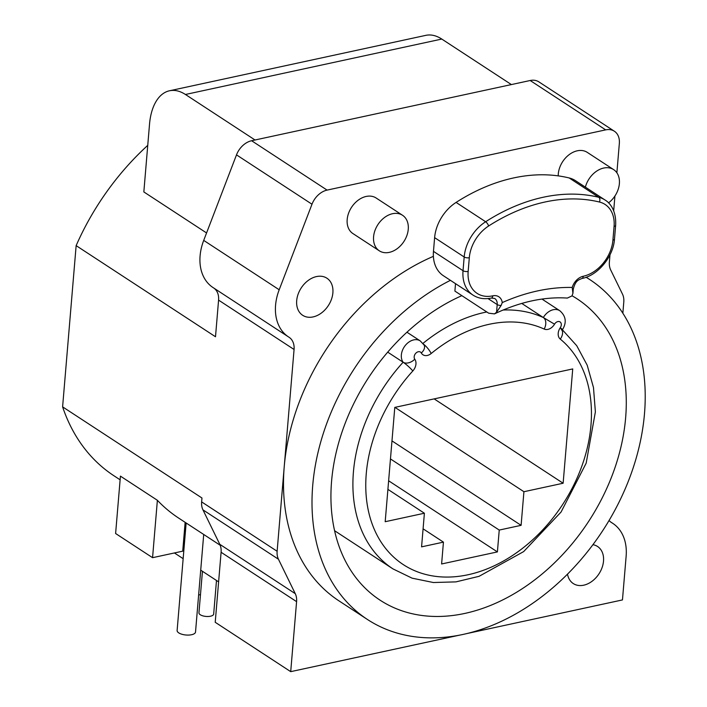 <?xml version="1.0" encoding="UTF-8"?>
<svg xmlns="http://www.w3.org/2000/svg" width="707" height="707" viewBox="0 0 707 707"><rect width="100%" height="100%" fill="white"/><g stroke="black" fill="none" stroke-linecap="round" stroke-linejoin="round"><path stroke-width="1.06" d="M120.119 479.806L113.995 475.802A221.547 161.77 -56.8 0 1 62.605 406.861L76.144 245.629A221.547 161.77 -56.8 0 1 147.754 145.35M433.382 256.349A203.086 148.284 123.2 0 0 284.223 466.744L277.126 551.266L201.636 501.899L201.963 498.002L62.605 406.861M220.195 545.256L178.712 518.125A221.547 161.77 -56.8 0 1 157.378 500.291L120.429 476.129L115.612 533.511L152.562 557.682L182.724 551.16L185.137 522.332M450.412 280.334A203.086 148.284 123.2 0 0 318.503 450.421A203.086 148.284 123.2 0 0 367.454 619.491L338.953 600.853A203.086 148.284 123.2 0 1 284.223 466.744L294.068 349.479L218.578 300.122L215.502 336.762L76.144 245.629M206.568 232.957L143.839 191.933L149.522 124.202A55.385 30.419 77.8 0 1 169.494 90.779A55.385 30.419 77.8 0 1 185.437 94.482L255.033 139.995M201.636 501.899A18.462 13.477 123.2 0 0 202.953 509.862L219.78 544.302A18.462 13.477 123.2 0 1 221.097 552.273L215.22 622.284L290.71 671.65L296.587 601.639A18.462 13.477 123.2 0 0 295.27 593.668L278.443 559.228L202.953 509.862M616.875 172.791L619.341 143.424A18.462 13.477 123.2 0 0 614.365 131.228L538.875 81.871A18.462 13.477 123.2 0 0 530.179 80.51L251.604 140.737A18.462 13.477 123.2 0 0 236.5 154.868L203.713 240.398A48.005 35.05 123.2 0 0 213.028 287.555L288.518 336.921A48.005 35.05 123.2 0 0 288.933 337.186A18.462 13.477 123.2 0 1 289.092 337.292A18.462 13.477 123.2 0 1 294.068 349.479M218.578 300.122A18.462 13.477 123.2 0 0 213.903 288.129M174.408 552.954L183.148 558.671M200.717 570.16L218.613 581.861M610.574 521.907L612.695 523.304A49.852 36.402 123.2 0 1 626.137 556.215L622.46 599.925L466.885 633.56M459.285 635.204L290.71 671.65M277.126 551.266A18.462 13.477 123.2 0 0 278.443 559.228M609.081 520.458A18.462 13.477 123.2 0 0 611.281 522.42A18.462 13.477 123.2 0 0 611.661 522.659L610.91 522.164M612.695 523.304A49.852 36.402 123.2 0 0 611.661 522.659M567.518 574.137A22.156 16.173 123.2 0 0 573.289 583.567A22.156 16.173 123.2 0 0 592.051 581.269A22.156 16.173 123.2 0 0 603.513 561.111A22.156 16.173 123.2 0 0 597.539 546.476A22.156 16.173 123.2 0 0 592.934 544.682M614.365 131.228A18.462 13.477 123.2 0 0 605.669 129.876L327.094 190.103A18.462 13.477 123.2 0 0 311.99 204.226L279.194 289.764A48.005 35.05 123.2 0 0 288.518 336.921M614.922 196.007L613.685 210.792M609.982 254.82L609.381 262.005A18.462 13.477 123.2 0 0 610.698 269.977L622.469 294.077A18.462 13.477 123.2 0 1 623.786 302.039L622.849 313.228M332.882 292.831A22.156 16.173 123.2 0 0 326.908 278.204A22.156 16.173 123.2 0 0 308.155 280.493A22.156 16.173 123.2 0 0 296.693 300.661A22.156 16.173 123.2 0 0 302.658 315.287A22.156 16.173 123.2 0 0 321.42 312.998A22.156 16.173 123.2 0 0 332.882 292.831M402.539 215.273L376.142 198.013A21.228 15.501 123.2 0 0 358.166 200.205A21.228 15.501 123.2 0 0 347.181 219.532A21.228 15.501 123.2 0 0 352.899 233.549L379.297 250.808A21.228 15.501 123.2 0 0 397.272 248.617A21.228 15.501 123.2 0 0 408.257 229.289A21.228 15.501 123.2 0 0 402.539 215.273A21.228 15.501 123.2 0 0 384.564 217.464A21.228 15.501 123.2 0 0 373.579 236.792A21.228 15.501 123.2 0 0 379.297 250.808M608.533 202.865A21.228 15.501 123.2 0 0 619.376 183.643A21.228 15.501 123.2 0 0 613.658 169.627L587.261 152.367A21.228 15.501 123.2 0 0 569.285 154.559A21.228 15.501 123.2 0 0 558.3 173.887A21.228 15.501 123.2 0 0 558.221 175.875M367.454 619.491A203.086 148.284 123.2 0 0 463.085 634.426A203.086 148.284 -56.8 0 0 631.28 473.372A203.086 148.284 -56.8 0 0 589.753 279.557L586.209 277.232M586.112 277.268A203.086 148.284 -56.8 0 1 589.753 279.557M461.865 295.659A180.011 131.431 123.2 0 0 337.902 445.604A180.011 131.431 123.2 0 0 380.092 600.181A180.011 131.431 123.2 0 0 464.844 613.42A180.011 131.431 -56.8 0 0 613.932 470.659A180.011 131.431 -56.8 0 0 577.124 298.867A180.011 131.431 -56.8 0 0 572.078 295.782M455.52 283.666L454.893 291.098L488.678 313.192L494.485 313.881L496.561 312.238L501.13 305.451A3.694 1.502 -175.2 0 1 497.198 304.576L496.561 312.238M387.71 352.148L403.131 362.231A146.773 107.172 123.2 0 0 392.995 568.914L412.093 578.167L433.364 582.524L455.962 581.879L479.072 576.32L523.657 551.593L561.084 512.009L586.174 463.165L595.382 411.881L593.482 387.542L587.208 365.219L576.744 345.723L562.41 329.815M521.739 303.418L543.321 317.531A146.773 107.172 123.2 0 0 503.031 310.028M572.732 368.93L563.134 483.234L523.922 491.719L521.103 525.336L499.239 530.064L497.401 551.911L441.61 563.974L443.439 542.128L421.575 546.856L424.394 513.229L385.191 521.713L394.789 407.4L572.732 368.93M434.151 398.889L563.134 483.234M387.904 489.368L424.394 513.229M423.086 528.818L443.439 542.128M388.629 480.787L497.401 551.911M390.458 458.931L499.239 530.064M391.978 440.894L521.103 525.336M394.948 407.373L523.922 491.719M494.485 313.881C519.875 301.854 544.16 296.587 567.35 298.071L571.954 295.933L572.917 293.361L572.228 287.457A12.92 9.438 -56.8 0 1 583.24 276.26A3.694 2.024 77.8 0 1 581.905 278.487C597.822 275.536 613.429 256.729 614.489 239.063L615.647 225.339C616.451 210.306 609.69 202.688 605.033 200.001A36.923 26.963 123.2 0 0 598.749 197.288A184.624 134.807 123.2 0 0 485.647 221.742A36.923 26.963 123.2 0 0 464.181 256.986L463.032 270.701A36.923 26.963 123.2 0 0 472.983 295.084C478.259 298.487 484.41 299.476 491.427 298.054L494.714 298.487A9.235 6.743 -56.8 0 1 497.198 304.576L488.024 298.584M583.24 276.26A33.229 24.268 123.2 0 0 612.925 240.133L614.074 226.417A33.229 24.268 123.2 0 0 599.465 202.034A180.93 132.112 123.2 0 0 488.634 225.993A33.229 24.268 123.2 0 0 469.307 257.71L468.158 271.435A33.229 24.268 123.2 0 0 492.761 295.826A12.92 9.438 -56.8 0 1 502.262 302.587L501.13 305.451M605.033 200.001L575.471 180.665A36.923 26.963 123.2 0 0 569.188 177.961A184.624 134.807 123.2 0 0 456.086 202.414A36.923 26.963 123.2 0 0 434.619 237.649L433.471 251.374A36.923 26.963 123.2 0 0 443.422 275.757L472.983 295.084M613.658 169.627A21.228 15.501 123.2 0 0 585.378 187.152M202.441 571.283L198.95 612.828A7.388 3.005 4.8 0 0 200.284 614.745A7.388 3.005 4.8 0 0 208.406 616.477A7.388 3.005 4.8 0 0 213.673 614.065L216.492 580.474M186.144 522.986L177.121 630.494A9.235 3.756 4.8 0 0 178.783 632.898A9.235 3.756 4.8 0 0 188.937 635.063A9.235 3.756 4.8 0 0 195.521 632.04L203.713 534.474M198.649 594.773A7.388 3.005 4.8 0 0 200.47 594.808M169.494 90.779L425.853 35.35A55.385 30.419 77.8 0 1 441.787 39.062L511.391 84.575M157.378 500.291L152.562 557.682M296.587 601.639L221.097 552.273M295.27 593.668L219.78 544.302M406.94 332.21L420.241 340.907A13.848 10.11 123.2 0 0 405.279 345.484A13.848 10.11 123.2 0 0 403.131 362.231A9.235 1.361 -137.6 0 1 412.826 370.954A137.547 100.429 123.2 0 0 390.087 553.563A137.547 100.429 123.2 0 0 552.609 518.425A137.547 100.429 123.2 0 0 560.262 339.086A9.235 6.292 -50.7 0 0 562.171 330.363M486.814 311.973A146.773 107.172 123.2 0 0 422.98 343.399M542.004 299.088L559.82 310.735A13.848 10.11 123.2 0 0 543.321 317.531A9.235 6.266 -65.4 0 1 544.196 329.064A137.547 100.429 123.2 0 0 431.199 353.5A9.235 6.743 -56.8 0 1 421.301 352.987A4.613 3.367 123.2 0 0 416.034 353.005A4.613 3.367 123.2 0 0 414.77 359.2A9.235 6.743 -56.8 0 1 412.826 370.954M414.77 359.2A9.235 6.089 143.6 0 1 403.131 362.231M421.301 352.987A9.235 5.903 -29.6 0 0 424.05 344.981L420.241 340.907M431.199 353.5A9.235 2.492 -129.4 0 0 423.564 344.185M560.262 339.086A9.235 6.743 -56.8 0 1 560.262 327.739A4.613 3.367 123.2 0 0 559.997 321.879A4.613 3.367 123.2 0 0 554.544 324.177A9.235 6.743 -56.8 0 1 544.196 329.064M554.544 324.177L543.321 317.531M560.262 327.739L562.586 329.515L562.118 330.629L560.837 328.49M502.262 302.587A205.304 149.902 -56.8 0 1 572.228 287.457M572.626 289.994A3.694 1.502 4.8 0 0 573.262 289.234C575.41 280.529 578.467 279.999 581.905 278.487M492.761 295.826A3.694 2.024 77.8 0 1 491.427 298.054M612.925 240.133A3.694 1.502 4.8 0 0 614.489 239.063M614.074 226.417A3.694 1.502 4.8 0 0 615.647 225.339M599.465 202.034A3.694 2.439 -76.3 0 0 598.749 197.288L569.188 177.961M488.634 225.993A3.694 1.317 -122.7 0 0 485.647 221.742L456.086 202.414M469.307 257.71A3.694 1.502 -175.2 0 1 464.181 256.986L434.619 237.649M468.158 271.435A3.694 1.502 -175.2 0 1 463.032 270.701L433.471 251.374M605.669 129.876L530.179 80.51M327.094 190.103L251.604 140.737M311.99 204.226L236.5 154.868M279.194 289.764L203.713 240.398M185.437 94.482L441.787 39.062M334.597 530.718L392.995 568.914M559.82 310.735C565.918 316.073 566.837 322.339 562.586 329.515M572.917 293.361L573.262 289.234"/></g></svg>
